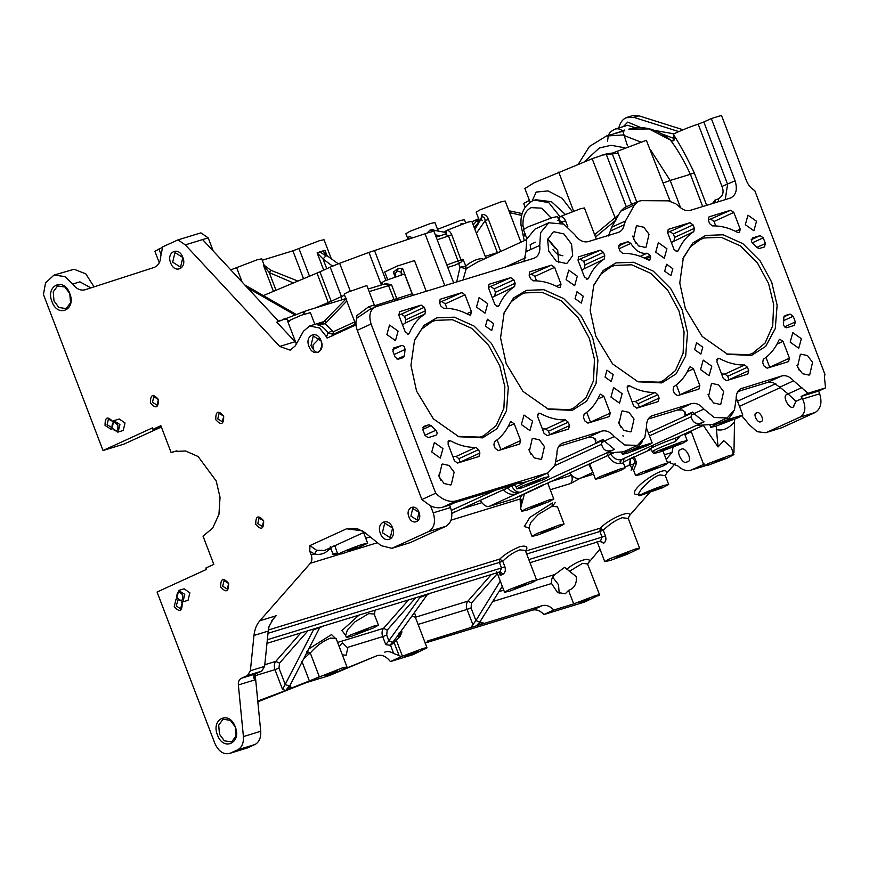 <?xml version="1.0" encoding="UTF-8"?>
<svg xmlns="http://www.w3.org/2000/svg" width="869" height="869" viewBox="0 0 869 869"><rect width="100%" height="100%" fill="white"/><g stroke="black" fill="none" stroke-linecap="round" stroke-linejoin="round"><path stroke-width="1.3" d="M416.555 391.072L410.95 365.306L414.556 340.029L423.996 325.419L436.814 317.826L454.313 317.174L474.061 326.049L491.441 343.44L502.901 364.6L508.311 387.617L506.464 410.907L496.927 428.754L482.643 437.846L458.843 436.738L433.37 418.836L416.555 391.072M457.865 436.379L480.046 437.118L483.827 435.673L496.21 425.549L503.89 408.191L504.856 386.748L499.751 365.871L488.595 345.286L471.693 328.363L452.488 319.727L435.467 320.368L431.676 321.812L421.693 329.069L414.187 341.006M506.16 363.611L500.555 337.845L504.161 312.568L513.601 297.948L526.418 290.365L543.918 289.703L563.666 298.578L581.046 315.979L592.506 337.139L597.915 360.157L596.069 383.446L586.532 401.293L572.247 410.374L548.448 409.277L522.975 391.376L506.16 363.611M547.47 408.908L569.651 409.647L573.431 408.213L585.815 398.089L593.494 380.72L594.461 359.288L589.356 338.399L578.2 317.815L561.298 300.902L542.093 292.266L525.072 292.907L521.281 294.341L511.298 301.608L503.792 313.546M595.754 336.14L590.16 310.374L593.766 285.097L603.205 270.487L616.023 262.905L633.523 262.242L653.26 271.117L670.651 288.508L682.111 309.668L687.52 332.686L685.674 355.975L676.136 373.833L661.852 382.914L638.052 381.806L612.58 363.915L595.754 336.14M637.064 381.448L659.256 382.186L663.036 380.741L675.419 370.618L683.099 353.259L684.066 331.828L678.961 310.939L667.805 290.355L650.903 273.431L631.698 264.795L614.665 265.436L610.885 266.881L600.903 274.137L593.397 286.086M685.359 308.68L679.764 282.914L683.36 257.637L692.81 243.027L705.628 235.434L723.127 234.782L742.865 243.657L760.256 261.048L771.715 282.208L777.125 305.225L775.278 328.515L765.741 346.362L751.457 355.454L727.657 354.346L702.185 336.444L685.359 308.68M726.669 353.976L748.85 354.715L752.641 353.281L765.024 343.157L772.704 325.799L773.671 304.356L768.565 283.468L757.41 262.894L740.507 245.97L721.303 237.335L704.27 237.976L700.49 239.409L690.507 246.677L683.001 258.614M786.619 327.765L783.512 325.56L783.795 317.522L785.022 315.61L790.073 314.067L793.191 316.273L795.352 321.932L794.396 325.386L786.619 327.765M752.435 243.027L751.392 241.473L752.348 238.019L760.125 235.629L763.243 237.834L765.404 243.494L764.448 246.948L759.387 248.501L757.116 247.665L752.435 243.027M613.177 374.604L606.953 370.194L605.041 377.103L611.276 381.513L613.177 374.604M672.834 268.706L666.599 264.295L664.687 271.204L670.922 275.614L672.834 268.706M702.782 347.144L696.547 342.734L694.646 349.642L700.87 354.052L702.782 347.144M583.229 296.177L576.994 291.767L575.082 298.675L581.318 303.085L583.229 296.177M493.625 323.637L487.39 319.227L485.478 326.136L491.713 330.546L493.625 323.637M51.988 301.652C45.221 285.456 63.98 276.863 69.759 293.505C76.526 309.701 57.767 318.293 51.988 301.652M69.792 293.646L64.893 287.009L57.571 285.944L53.248 291.821L53.987 300.88L58.896 307.517L66.218 308.582L70.541 302.716L69.792 293.646M112.199 428.602L111.189 429.329L105.073 425.473C104.921 416.968 107.55 415.762 112.97 421.856M112.764 421.454L108.419 419.108L107.083 424.713L111.808 427.526M150.467 403.02C150.315 394.515 152.944 393.309 158.364 399.403C158.516 407.909 155.888 409.114 150.467 403.02M158.397 399.544L153.813 396.655L152.466 402.26L157.05 405.15L158.397 399.544M215.773 419.673C215.621 411.167 218.249 409.962 223.67 416.045C223.822 424.55 221.193 425.756 215.773 419.673M223.702 416.186L219.118 413.296L217.771 418.901L222.355 421.791L223.702 416.186M255.758 524.387C255.605 515.882 258.234 514.676 263.655 520.77C263.807 529.275 261.178 530.481 255.758 524.387M263.687 520.911L259.103 518.022L257.767 523.616L262.351 526.505L263.687 520.911M220.715 586.988C220.563 578.482 223.192 577.277 228.612 583.371C228.764 591.876 226.136 593.082 220.715 586.988M228.645 583.512L224.061 580.622L222.714 586.217L227.298 589.106L228.645 583.512M181.751 602.119L182.142 602.988C182.294 611.494 179.655 612.699 174.234 606.605L176.027 599.143L177.254 598.86M178.047 600.088L176.244 605.845L180.546 608.843L182.175 603.129L181.675 602.119M170.661 262.938C166.044 251.869 178.862 245.992 182.816 257.365C187.432 268.434 174.615 274.311 170.661 262.938M182.848 257.506L174.973 252.553L172.67 262.166L180.535 267.131L182.848 257.506M308.962 346.394C304.346 335.325 317.152 329.46 321.106 340.833C325.723 351.902 312.916 357.767 308.962 346.394M321.139 340.974L313.274 336.01L310.961 345.634L313.285 349.208C317.098 354.487 319.955 353.183 321.834 345.297L321.139 340.974M408.897 516.87C405.063 507.681 415.697 502.814 418.967 512.254C422.801 521.433 412.178 526.299 408.897 516.87M418.999 512.395L412.732 508.441L410.907 516.099L417.163 520.053L418.999 512.395M380.394 533.468C375.777 522.399 388.595 516.534 392.549 527.907C397.166 538.976 384.348 544.852 380.394 533.468M392.582 528.048L384.706 523.095L382.403 532.708L390.268 537.661L392.582 528.048M217.446 734.957C210.689 718.761 229.449 710.169 235.227 726.821C241.984 743.017 223.235 751.609 217.446 734.957M235.26 726.951L230.35 720.325L223.029 719.25L218.716 725.126L219.455 734.196L224.365 740.833L231.675 741.898L235.999 736.021L235.26 726.951M337.683 554.226L341.789 553.857L352.608 550.12L367.663 543.244L363.144 544.179C356.659 545.884 334.75 554.954 337.889 554.628L334.728 545.45L330.774 547.72L330.329 546.601M265.088 267.467L263.405 265.132L264.024 265.175L270.835 270.259L269.238 272.573L265.088 267.467M431.035 231.914L433.653 230.231L445.178 232.371M401.359 270.237L401.25 272.225L397.176 270.911L398.252 268.488L402.521 268.26L401.359 270.237M551.087 218L541.68 208.158L531.089 207.637C525.224 210.841 522.53 216.957 523.008 225.973L521.031 225.277L524.257 240.691M303.368 314.491L303.781 312.699L304.335 314.165M345.851 298.61L306.29 310.733L276.766 322.138L295.818 342.56M306.29 310.733L303.781 312.699M399.36 633.544L401.945 632.024L399.99 636.695L394.113 642.549L399.099 655.574L393.711 653.51L390.561 645.276L385.782 644.657L388.867 640.714L392.679 642.343L389.421 645.634M398.969 633.066L399.067 634.077L392.679 642.343M587.629 564.1L599.567 594.809L584.685 602.032L543.961 614.524C540.192 610.625 536.347 609.158 532.436 610.147L542.31 605.628L478.971 625.039L479.786 622.063L502.304 586.336M480.166 622.193L484.598 623.312M289.594 686.456L292.147 687.737L288.66 689.421L257.767 701.044M288.66 689.421L289.475 686.217M741.854 415.871L749.36 424.8L757.127 431.697L765.687 432.729L782.035 427.646L765.687 432.729M667.012 461.602L677.95 465.99C682.686 470.292 687.249 471.595 691.648 469.901L704.466 466.045M557.474 506.844L552.021 506.258L538.215 514.513L530.687 522.562L528.906 528.156L532.024 536.314L536.879 535.315L559.549 526.668L564.068 524.083L559.212 525.082L536.542 533.729L532.024 536.314M374.246 614.057L368.771 613.601L354.965 621.846L347.437 629.895L345.656 635.5L346.383 637.401L351.25 636.401L373.909 627.755L378.439 625.169L373.572 626.169L350.902 634.815L346.383 637.401M342.332 654.791L346.144 655.259L347.785 648.068L342.462 642.745L339.138 646.438M617.946 556.888C623.355 555.269 632.317 551.163 626.44 552.999C621.031 554.628 612.069 558.724 617.946 556.888L616.099 557.268M628.287 552.619L626.44 552.999M406.757 655.845C412.167 654.216 421.128 650.11 415.252 651.946C409.842 653.575 400.881 657.681 406.757 655.845L404.9 656.225M417.098 651.565L415.252 651.946M326.711 675.039C332.121 673.41 341.082 669.304 335.206 671.15C329.796 672.769 320.835 676.875 326.711 675.039L324.854 675.419M337.053 670.759L335.206 671.15M336.151 638.628L330.687 638.042C323.116 640.931 316.316 645.939 310.287 653.043L308.593 654.324L306.844 652.662M415.284 617.055L427.027 647.774L413.416 654.531L390.409 661.581C386.108 656.193 381.578 654.248 376.831 655.769L342.234 669.869C339.616 670.944 339.594 670.89 342.158 669.706L346.981 666.968L342.114 667.979L292.147 687.737M358.158 633.229C363.568 631.611 372.529 627.505 366.653 629.341C361.243 630.959 352.282 635.065 358.158 633.229L356.312 633.61M368.51 628.96L366.653 629.341M581.22 602.087C588.117 599.621 590.42 598.556 588.139 598.915C581.231 601.381 578.928 602.434 581.22 602.087L579.71 602.391M589.638 598.6L588.139 598.915M648.839 492.462C655.508 490.453 666.556 485.402 659.31 487.661C652.641 489.66 641.594 494.722 648.839 492.462L646.558 492.929M661.591 487.194L659.31 487.661M543.798 532.143C549.208 530.524 558.17 526.418 552.293 528.254C546.883 529.873 537.922 533.979 543.798 532.143L541.952 532.523M554.14 527.874L552.293 528.254M715.578 461.863C722.476 459.397 724.779 458.343 722.497 458.691C715.589 461.157 713.286 462.21 715.578 461.863L714.068 462.178M723.996 458.387L722.497 458.691M729.406 455.53L708.344 463.557L704.14 465.969L708.659 465.024L727.505 457.985L733.925 454.596L729.406 455.53M734.707 419.227L734.511 421.976C728.591 428.591 722.573 431.122 716.458 429.568L718.055 446.938L723.747 440.692L731.068 447.111L733.925 454.596M718.055 446.938L703.347 425.43M691.029 431.024L704.14 465.969M533.512 507.061C538.932 505.443 547.894 501.337 542.006 503.173C536.597 504.791 527.635 508.897 533.512 507.061L531.665 507.442M543.864 502.793L542.006 503.173M524.398 494.016L520.596 508.246L521.737 511.233L526.603 510.233L549.273 501.587L553.792 499.002L548.926 500.001L526.256 508.647L521.737 511.233M606.888 475.082C613.786 472.627 616.099 471.563 613.807 471.921C606.899 474.387 604.596 475.441 606.888 475.082L605.378 475.397M615.306 471.606L613.807 471.921M589.671 463.872L595.461 479.188L599.979 478.254L621.042 470.227L625.235 467.815L620.716 468.749L599.653 476.777L595.461 479.188M610.364 453.792C613.514 458.43 617.164 460.385 621.324 459.668L620.173 463.481L618.761 463.622C613.916 463.036 610.223 460.114 607.659 454.878M647.405 471.4C652.815 469.781 661.776 465.675 655.899 467.511C650.49 469.141 641.528 473.247 647.405 471.4L645.558 471.791M657.746 467.131L655.899 467.511M632.415 457.985L636.619 462.96L633.588 470.248L635.63 475.582L640.486 474.572L663.156 465.936L667.674 463.34L662.819 464.35L640.149 472.986L635.63 475.582M663.612 450.142C672.237 447.557 686.51 441.017 677.147 443.94C668.522 446.525 654.248 453.064 663.612 450.142L660.668 450.75M680.101 443.331L677.147 443.94M682.089 441.68L658.311 450.739L653.575 453.455L658.68 452.401L682.447 443.342L687.183 440.626L682.089 441.68M680.134 436.01L675.43 441.582L675.332 438.172L703.271 425.419M722.53 423.127C727.95 421.508 736.912 417.402 731.025 419.238C725.615 420.868 716.653 424.974 722.53 423.127L720.683 423.518M732.882 418.858L731.025 419.238M714.253 423.768L714.72 424.974L710.755 427.309L715.621 426.299L738.292 417.663L742.81 415.067L728.244 419.423L714.72 424.974L713.927 423.985M528.634 484.75C534.044 483.121 543.006 479.025 537.129 480.861C531.719 482.48 522.758 486.586 528.634 484.75L526.777 485.13M538.976 480.481L537.129 480.861M544.037 477.689L521.378 486.336L516.849 488.921L521.715 487.922L544.385 479.275L548.904 476.69L544.037 477.689M349.316 550.511C356.214 548.046 358.517 546.992 356.225 547.34C349.327 549.805 347.024 550.859 349.316 550.511L347.806 550.827M357.735 547.035L356.225 547.34M633.816 450.175C640.714 447.709 643.017 446.655 640.725 447.014C633.827 449.469 631.524 450.533 633.816 450.175L632.306 450.49M642.234 446.699L640.725 447.014M625.115 450.935L625.876 452.195L622.378 454.281L626.897 453.346L647.959 445.319L652.163 442.908L638.009 447.187L625.876 452.195L625.017 451.141M623.192 436.271L622.899 435.412M737.868 391.517L767.74 382.36L781.687 375.973C785.804 374.963 789.78 376.581 793.636 380.818L808.018 393.277L801.099 396.438L802.293 398.426L795.939 401.326L793.364 406.757M793.799 406.594C789.715 411.146 781.025 394.732 787.39 394.493L788.552 394.189M687.325 461.743C683.251 466.284 674.561 449.881 680.916 449.642C685 445.102 693.69 461.504 687.325 461.743L686.901 461.906M760.994 421.443C758.159 424.615 752.109 413.177 756.541 413.014C759.376 409.853 765.426 421.28 760.994 421.443L760.701 421.563M618.761 127.993L619.293 126.233C620.596 122.105 622.856 119.281 626.06 117.739L633.881 117.38L638.976 115.827L683.045 129.753M111.992 428.037C116.055 432.599 118.032 431.697 117.912 425.321C113.85 420.748 111.873 421.65 111.992 428.037M119.922 424.55L118.13 432.023L112.025 428.178L113.806 420.705L119.922 424.55M176.831 597.839C180.904 602.413 182.87 601.511 182.762 595.135C178.699 590.562 176.722 591.463 176.831 597.839M184.771 594.363L182.979 601.837L176.863 597.981L178.656 590.518L184.771 594.363M182.599 601.978L188.073 600.273L189.855 592.799L184.13 588.813L179.036 590.366M117.749 432.165L123.224 430.459L125.017 422.997L119.281 418.999L114.187 420.553M234.88 726.039L236.129 730.123M319.444 338.399L313.014 345.004L313.285 349.208M69.411 292.734L70.661 296.807M445.743 233.848L444.895 231.632L446.59 230.459C448.567 230.176 450.283 231.588 451.761 234.706L461.645 261.83L462.938 259.212L465.827 266.033C470.911 261.602 476.19 259.125 481.654 258.604L483.772 259.234M446.09 233.479L446.59 230.459L467.75 222.192L471.845 221.345L485.934 258.245M526.875 238.638L523.41 229.557L528.211 226.798L552.282 217.63L557.442 216.555L559.647 222.334M567.859 226.885L565.534 220.802C564.057 217.684 562.2 216.316 559.962 216.685L580.329 208.81L584.424 207.963L596.33 239.149M745.32 224.702L747.948 215.197L756.519 221.269L753.89 230.763L745.32 224.702M440.822 480.166L438.53 475.147M454.129 472.182L449.088 465.458L442.593 464.024L441.919 464.274L439.062 476.799L444.092 483.533L450.587 484.967L451.272 484.706L454.129 472.182M442.951 448.578L434.381 442.517L431.752 452.01L440.322 458.082L442.951 448.578M531.133 454.541L528.83 449.523M544.428 446.557L539.399 439.833L532.903 438.4L532.219 438.649L529.362 451.174L534.402 457.909L540.898 459.343L541.572 459.082L544.428 446.557M620.738 427.081L618.435 422.062M634.033 419.097L629.004 412.362L622.508 410.928L621.824 411.189L618.967 423.714L624.007 430.437L630.503 431.871L631.176 431.621L634.033 419.097M710.342 399.61L708.039 394.591M723.638 391.626L718.609 384.902L712.113 383.468L711.429 383.729L708.572 396.253L713.601 402.977L720.108 404.411L720.781 404.15L723.638 391.626M799.241 370.313L796.949 365.295M812.548 362.33L807.507 355.595L801.012 354.161L800.327 354.422L797.47 366.946L802.511 373.67L809.006 375.104L809.691 374.843L812.548 362.33M566.11 279.633L568.739 270.129L577.309 276.201L574.681 285.695L566.11 279.633M558.669 262.666L557.724 250.468L547.796 238.921M571.552 244.135L563.927 233.957L554.096 231.784L553.064 232.175L547.622 239.638L548.741 251.13L556.356 261.308L566.197 263.481L567.229 263.09L572.671 255.627L571.552 244.135M532.556 421.117L523.985 415.045L521.357 424.55L529.927 430.611L532.556 421.117M622.161 393.646L613.59 387.585L610.961 397.079L619.532 403.151L622.161 393.646M711.765 366.186L703.195 360.114L700.566 369.618L709.137 375.68L711.765 366.186M801.37 338.714L792.8 332.653L790.171 342.147L798.741 348.219L801.37 338.714M655.715 252.162L658.344 242.668L666.914 248.73L664.285 258.234L655.715 252.162M386.901 334.554L389.529 325.06L398.1 331.122L395.471 340.626L386.901 334.554M476.505 307.094L479.134 297.6L487.705 303.661L485.076 313.166L476.505 307.094M635.999 243.429L632.632 236.096M649.024 234.206L643.81 227.254L637.096 225.766L636.39 226.038L633.436 238.986L638.639 245.938L645.363 247.415L646.069 247.154L649.024 234.206M670.075 200.989L646.362 140.289L612.775 152.987L606.127 153.965L592.147 158.712L534.337 182.675L524.876 188.497L530.133 202.281M415.371 617.251L411.96 616.002M425.723 648.785C428.189 647.34 427.005 647.34 422.16 648.785L401.206 656.638L399.099 655.574M551.554 583.523L557.496 592.452L565.306 593.766L568.543 590.409C574.376 588.324 576.94 583.729 576.245 576.636L564.665 567.348L554.965 574.463C552.184 576.842 551.044 579.862 551.554 583.523L492.919 601.489M552.684 577.212L558.517 584.75L559.201 593.473M587.813 564.035L582.664 563.297L569.716 571.107M598.024 595.928C600.74 594.407 599.751 594.353 595.048 595.743L573.692 603.912L568.543 590.409M668.685 484.478L665.317 475.669L660.255 474.941C653.097 475.452 633.707 495.058 639.714 495.721L662.363 487.824L668.685 484.478L664.253 485.402C657.551 487.129 634.403 496.862 639.714 495.721L638.758 494.396L635.282 494.418C628.048 489.519 668.565 462.254 666.599 473.344L665.285 475.386M639.084 548.86C640.518 547.828 638.932 548.002 634.348 549.382L609.669 558.789L604.748 561.602L610.049 560.505L627.092 554.346L639.638 548.285L628.265 518.5L622.237 517.685C615.958 519.89 609.636 524.072 603.282 530.22L605.432 535.858L602.054 537.107L599.903 531.47L600.229 528.167L603.282 530.22L599.903 531.47L526.679 554.009M599.806 541.278L603.705 543.234C605.856 541.659 606.432 539.204 605.432 535.858M524.833 584.174L514.73 588.215L518.804 586.966L516.534 587.998C522.063 586.314 530.59 582.371 524.833 584.174L526.679 583.794M531.741 581.013L509.071 589.649L504.552 592.234L509.419 591.235L532.089 582.588L536.607 580.003L531.741 581.013M525.311 550.457L519.858 549.871C514.22 551.837 508.517 555.606 502.738 561.168L504.856 566.718L501.532 567.946L499.414 562.395L268 633.316M267.348 639.725L501.532 567.946L500.012 571.878L503.129 574.083C505.28 572.497 505.856 570.042 504.856 566.718M525.126 207.333L523.649 203.465L529.406 200.37M460.733 224.582L461.113 223.431L461.558 224.278M437.531 229.362L460.038 220.596L464.448 219.683L465.665 222.855M427.027 233.088L429.883 230.155L432.86 229.59L434.761 230.481M408.039 239.355L405.866 233.663L409.962 231.306L430.524 223.474L434.934 222.562L438.193 231.078M412.601 237.845L409.038 236.238L408.517 239.192M479.797 221.747L476.125 212.123L480.22 209.777L500.783 201.934L505.193 201.021L520.922 242.212M482.132 220.552L481.252 218.977M480.85 219.184L482.023 214.48C484.859 214.165 486.998 215.816 488.432 219.422L500.674 251.489M371.106 308.897L369.955 309.353L371.226 308.853L368.728 306.746L370.965 306.018C374.126 305.073 375.093 304.997 373.855 305.801M382.588 284.608L381.828 282.61L385.032 280.774L404.519 273.952L412.091 293.755L413.329 295.243M386.651 283.359L385.51 283.728L391.495 284.587L397.307 300.153M355.964 325.082L344.157 294.156L347.35 292.321L366.848 285.499L374.409 305.301L375.658 306.79M608.343 235.977L610.353 231.089L624.181 224.756C623.41 228.786 621.433 231.339 618.272 232.425L588.248 241.625C583.316 242.69 578.819 240.376 574.735 234.673L563.775 224.104L548.763 222.79L540.572 232.718L539.747 245.395C540.42 252.14 538.454 256.442 533.827 258.31L375.875 306.724C370.075 309.505 368.478 315.262 371.096 323.996L435.717 493.212L421.878 499.545L357.268 330.329C355.638 325.842 355.497 321.791 356.844 318.152L356.757 315.719L368.728 306.746M425.582 642.897L532.436 610.147M376.831 655.769L329.427 675.539L306.409 682.589L257.832 701.804M247.535 747.905L254.954 744.516L237.65 749.817L230.22 753.217L247.535 747.905L230.22 753.217C223.92 755.042 218.825 751.837 214.936 743.592L157.061 592.028L206.453 569.412L205.92 567.989L213.817 564.372L203.009 536.075L212.623 528.233L218.945 514.405L220.031 497.285L216.207 480.981L198.121 456.518L185.575 450.968L173.941 451.511L171.128 452.586L160.863 425.691L152.955 429.319L152.423 427.896L103.031 450.522L43.45 294.493L45.514 282.99L53.976 275.082L74.082 269.271L85.803 273.844L94.058 286.857M161.352 426.994L124.05 444.07L103.031 450.522M781.687 375.973L740.453 388.877M808.018 393.277L825.55 387.9L824.431 377.211L824.909 374.311L754.759 190.583C751.022 188.508 748.22 185.151 746.362 180.513L721.498 115.425L711.32 118.542L703.814 121.975L727.592 184.239L725.246 199.631M718.956 201.565L717.881 199.077C722.943 196.361 724.301 192.136 721.954 186.411L735.098 180.806L711.32 118.542M735.098 180.806C737.705 189.54 736.119 195.297 730.318 198.078L690.258 210.363C687.086 211.221 683.849 210.341 680.536 207.713L675.832 203.824L668.5 200.837L641.496 200.663L638.204 201.347L634.522 204.856L620.683 211.189L624.376 207.691L638.204 201.347M731.231 197.73L730.318 198.078M624.181 224.756L625.484 220.943L634.522 204.856M619.184 232.077L618.272 232.425M534.739 257.952L533.827 258.31M375.875 306.724L369.955 309.353L356.844 318.152M435.717 493.212C442.603 500.077 449.566 502.608 456.616 500.816L442.788 507.159C438.954 508.278 434.88 507.876 430.579 505.921L433.218 512.851L450.533 507.55C453.162 516.371 451.674 522.595 446.058 526.223L428.743 531.524C434.359 527.896 435.847 521.672 433.218 512.851M546.286 473.496L532.447 479.829L547.894 472.888L456.616 500.816M547.894 472.888L554.856 465.73L556.92 454.129C556.844 448.274 558.876 444.57 563.025 442.994L561.244 443.809M562.102 443.342L601.837 431.1C606.182 430.068 610.331 431.882 614.274 436.542L624.648 444.971L637.498 445.417L644.831 437.444L646.525 426.657C646.449 420.813 648.48 417.098 652.63 415.534L650.848 416.349M651.707 415.882L691.442 403.629C695.787 402.597 699.936 404.422 703.879 409.082L714.253 417.511L727.103 417.956L734.435 409.972L736.13 399.197C736.054 393.342 738.085 389.638 742.235 388.063L741.311 388.41M425.56 310.711L424.974 313.991L405.226 323.04L405.812 319.759L425.56 310.711L424.268 307.3L404.509 316.349L401.391 314.143L421.15 305.095L424.268 307.3M424.974 313.991C418.206 318.38 413.003 324.767 409.364 333.153L408.528 334.054L405.226 331.915L398.806 315.099L399.762 311.645L421.15 305.095M440.311 299.229L461.873 292.614L464.991 294.819L471.411 311.623L470.64 315.012L468.988 314.871C460.385 310.244 451.902 308.06 443.548 308.299L440.844 306.029L439.54 302.618L440.138 299.327M393.69 347.958L392.918 351.348L395.08 357.007L398.198 359.212L403.249 357.659L404.476 355.758L405.008 349.523L394.124 354.509M393.516 348.056L401.641 345.514C403.694 345.569 404.813 346.905 405.008 349.523M423.637 426.397L422.866 429.786L425.028 435.445L428.145 437.65L435.923 435.26C437.498 434.087 437.465 432.425 435.836 430.253L431.154 425.614L422.758 429.46M423.464 426.494L428.873 424.778L431.154 425.614M475.908 447.372C467.555 447.611 459.071 445.428 450.468 440.8L448.817 440.659L448.046 444.048L454.465 460.852L457.583 463.058L478.96 456.507L479.916 453.053L478.613 449.642L458.865 458.691L456.149 456.421L475.908 447.372L478.613 449.642M514.231 423.757L510.929 421.628L510.092 422.519C506.453 430.905 501.25 437.292 494.483 441.68L493.896 444.961L495.189 448.371L498.306 450.577L519.695 444.026L520.65 440.572L514.231 423.757L508.159 426.538M578.787 256.789L600.349 250.163L603.466 252.368L604.77 255.779L604.183 259.071C597.416 263.459 592.213 269.835 588.574 278.221L587.737 279.123L584.435 276.983L578.015 260.168L578.613 256.876M529.916 271.769L551.478 265.143L554.596 267.348L561.016 284.163L560.244 287.552L558.593 287.411C549.99 282.783 541.506 280.589 533.153 280.839L530.438 278.569L529.145 275.158L529.742 271.867M542.365 428.928L545.754 428.949L565.513 419.901C557.159 420.151 548.676 417.956 540.073 413.329L538.422 413.199L537.65 416.577L544.07 433.392L547.188 435.597L568.565 429.047L569.521 425.593L568.217 422.182L548.469 431.23L549.773 434.641L569.521 425.593M565.513 419.901L568.217 422.182M603.836 396.297L600.533 394.157L599.697 395.058C596.058 403.433 590.855 409.82 584.087 414.209L583.49 417.5L584.794 420.911L587.911 423.116L609.299 416.555L610.255 413.101L603.836 396.297L597.763 399.077M489.182 284.25L510.744 277.624L513.861 279.84L515.165 283.251L514.578 286.531C507.811 290.919 502.608 297.307 498.969 305.682L498.133 306.583L494.83 304.454L488.411 287.639L489.008 284.348M783.045 341.365L779.743 339.225L778.906 340.127C775.267 348.512 770.064 354.889 763.297 359.277L762.7 362.569L764.003 365.979L767.121 368.184L788.509 361.634L789.465 358.18L783.045 341.365L776.973 344.146M619.521 244.308L618.739 247.687L620.042 251.098L622.758 253.379C631.111 253.129 639.595 255.323 648.198 259.95L649.849 260.081L650.62 256.703L650.131 255.432L644.407 258.05M619.347 244.395L627.95 241.701L630.818 243.374C635.424 250.869 640.844 254.139 647.09 253.205L650.131 255.432M709.126 216.837L730.688 210.211L733.805 212.416L740.225 229.231L739.454 232.62L737.803 232.479C729.189 227.852 720.716 225.658 712.363 225.907L709.647 223.637L708.344 220.226L708.952 216.935M668.391 229.318L689.953 222.703L693.071 224.908L694.374 228.319L693.788 231.599C687.021 235.988 681.817 242.375 678.178 250.761L677.342 251.652L674.04 249.522L667.62 232.707L668.218 229.416M721.574 373.996L724.963 374.028L744.722 364.98C736.369 365.219 727.885 363.036 719.282 358.408L717.631 358.267L716.86 361.656L723.28 378.46L726.397 380.665L747.774 374.115L748.73 370.661L747.427 367.25L727.679 376.299L728.972 379.71L748.73 370.661M744.722 364.98L747.427 367.25M693.44 368.825L690.138 366.696L689.302 367.587C685.663 375.973 680.46 382.36 673.692 386.748L673.095 390.029L674.398 393.44L677.516 395.645L698.904 389.095L699.86 385.64L693.44 368.825L687.368 371.606M631.969 401.467L635.358 401.489L655.117 392.44C646.764 392.69 638.28 390.496 629.677 385.869L628.026 385.727L627.255 389.116L633.675 405.932L636.792 408.137L658.17 401.576L659.126 398.121L657.822 394.711L638.074 403.759L639.378 407.17L659.126 398.121M655.117 392.44L657.822 394.711M328.341 548.687L328.938 549.566C324.919 553.716 320.129 555.182 314.556 553.977L309.766 551.228L309.929 545.58L316.62 550.305L324.55 550.425M263.34 295.601L319.944 271.823L331.187 301.261L341.441 296.557L330.198 267.131L319.944 271.823M330.198 267.131L339.649 263.285L350.25 291.061M381.382 284.978L368.945 252.412L339.649 263.285M368.945 252.412L425.006 233.739C431.567 231.599 434.543 230.948 433.913 231.795M557.92 217.793L559.962 216.685L559.125 220.085M319.651 251.869L325.929 255.812L323.04 258.984L317.12 252.836L324.984 250.25L325.614 253.466M325.593 253.433L327.428 255.964L325.929 255.812L323.116 250.728M362.362 530.818L346.579 528.797L309.929 545.58M338.095 554.694L332.903 554.292L330.774 547.72M395.721 274.419L393.299 272.149L398.252 268.488M325.549 320.661L325.115 323.746L333.283 331.762L332.914 335.89M387.65 279.622L384.728 271.954L397.122 266.099L414.502 260.581L426.234 291.289M354.943 325.799L354.867 324.441L333.316 334.304L328.026 333.088C325.169 328.569 321.693 325.832 317.598 324.865L321.791 323.67M355.475 323.811L354.867 324.441L354.834 321.888L333.283 331.762M356.323 324.702L327.113 338.084L326.505 336.824L328.026 333.088L331.708 330.883M461.645 261.83L455.074 265.132L447.481 267.456M463.025 223.757L461.124 223.431M161.276 426.766L152.955 429.319M303.553 278.743L292.886 250.837L319.553 240.659L324.028 239.725L331.545 259.407M712.504 203.542L714.774 200.25L717.881 199.077M650.609 150.022L670.184 180.47L690.377 174.289C684.229 161.037 677.777 149.903 671.009 140.876C674.366 141.375 675.267 139.616 673.703 135.607L673.486 134.532C670.596 134.771 690.638 126.353 698.176 124.148L703.814 121.975M702.695 206.55L690.377 174.289L694.255 172.822C687.14 157.81 680.221 145.047 673.475 134.521L673.594 134.825M678.776 131.577L633.881 117.38M713.449 202.173L714.155 203.031M523.888 261.862L525.919 251.728L539.747 245.395M289.105 321.476C287.161 319.195 285.119 318.478 282.968 319.303M476.451 625.81L470.824 627.537L475.897 620.564L479.786 622.063L476.451 625.81L478.971 625.039M427.211 594.765L431.024 593.016L426.951 594.266L419.933 597.481L427.407 594.505L399.534 633.284M319.683 627.7L323.301 626.038L318.836 627.407M319.227 627.288L313.394 629.96L319.792 627.494L290.029 685.359M390.409 661.581L401.206 656.638M384.728 652.152C387.541 651.066 390.529 651.522 393.711 653.51M599.979 549.121L587.813 563.633M542.31 605.628C546.232 604.639 550.066 606.095 553.835 609.995L573.692 603.912M285.499 690.366L282.566 689.497L313.394 629.96M649.425 492.875L629.569 515.469L628.233 518.174M638.997 494.624L635.282 494.418M675.083 463.698L666.599 473.344M666.186 459.44L672.03 452.423L664.405 454.759M593.538 474.17L580.286 478.232L570.705 483.479C572.367 481.296 572.638 478.537 571.53 475.202L569.716 473.018M338.367 554.683L310.385 563.264L259.842 620.759L276.136 615.763L271.639 620.879M268.358 630.003L499.74 559.082L502.738 561.168L499.414 562.395L499.74 559.082C505.171 553.987 511.982 549.816 520.173 546.568C526.592 545.33 528.395 546.862 525.582 551.142L600.229 528.167C609.191 518.782 631.252 509.223 629.569 515.469M342.169 669.695L342.234 669.869C339.616 670.944 339.594 670.89 342.158 669.706L329.427 675.539M303.542 659.093L308.593 654.324M521.617 495.287L520.151 498.969L451.098 520.14M513.601 498.904L541.995 485.956L543.798 484.478L513.601 498.904L489.16 506.388C486.749 506.931 484.326 505.693 481.926 502.673L480.112 500.479M595.232 438.899L595.406 443.027L595.928 440.072L593.092 437.52L588.009 437.433L558.669 446.427M716.458 429.568L716.414 426.049M673.453 134.63L673.681 135.846C674.072 139.931 673.334 141.495 671.433 140.561L649.024 128.938L628.83 129.155C642.821 125.299 656.54 128.786 669.988 139.616L671.433 140.561L673.377 140.137M84.912 289.812L85.021 289.779C80.535 290.898 76.45 288.986 72.779 284.033L79.905 281.849L90.865 287.889M213.22 250.989L208.202 237.867L200.88 232.859L177.971 239.887L162.699 246.872L160.808 255.953C160.548 261.96 158.31 265.795 154.106 267.456L85.021 289.779M208.202 237.867L185.293 244.884L177.971 239.887M346.579 528.797L357.072 528.569L364.643 532.415L381.1 545.645L391.876 548.328L428.743 531.524M310.385 563.264C312.047 561.081 312.319 558.332 311.211 554.998L309.766 551.228M237.65 749.817C241.864 747.503 243.787 743.093 243.407 736.586L238.367 684.957C238.171 681.698 239.138 679.493 241.245 678.341L247.491 675.485L250.37 670.738L253.976 635.456C254.628 629.438 256.583 624.539 259.842 620.759M72.779 284.033L64.827 276.548L53.976 275.082M185.293 244.884L279.731 346.438L295.004 341.756M326.505 336.824L319.52 327.993L309.625 325.984L303.498 331.208L295.275 345.862L290.235 350.164L279.731 346.438M202.607 239.583L278.808 321.519M257.811 701.522L261.048 700.034M273.431 291.365L263.405 265.132L264.024 265.175M230.578 269.944L257.3 259.744L261.71 258.832L264.263 265.512M732.741 453.162L733.349 453.075M825.55 387.9L818.631 391.061L819.673 393.776C822.302 402.608 820.814 408.832 815.198 412.46L799.925 417.142L766.762 432.327M799.925 417.142C805.422 413.546 806.313 407.507 802.608 399.012L819.673 393.776M802.293 398.426L802.608 399.012M780.253 387.661L739.476 406.334M793.636 380.818L779.808 387.15L772.845 382.36L767.74 382.36M779.808 387.15L788.074 393.929L801.902 387.596M795.939 401.326L788.074 393.929M171.128 452.586L176.874 450.815M455.682 264.926L455.074 265.132M610.353 231.089L611.657 227.276L620.683 211.189M532.1 201.13L536.173 192.071L548.089 190.908L562.047 198.219L572.313 211.569M421.878 499.545L430.579 505.921M649.48 435.869L691.235 416.751L691.648 413.155L648.372 432.968M554.911 465.61L601.63 444.222L602.043 440.616L556.301 461.569M627.309 117.272L632.404 115.707L638.976 115.827M734.511 421.976L733.957 452.792M815.198 412.46L782.035 427.646M684.837 411.428L685.011 415.556L685.532 412.612L682.697 410.049L677.483 410.027L691.442 403.629M450.533 507.55L449.588 505.085L442.788 507.159M449.588 505.085L455.519 502.369L517.5 483.479C521.617 482.252 522.758 482.208 520.911 483.349L517.62 483.49M532.447 479.829L520.911 483.349M614.274 436.542L604.389 441.072L614.459 449.349L606.562 452.977L623.529 451.815L637.498 445.417M648.263 418.977L677.483 410.027M703.879 409.082L693.994 413.601L704.064 421.889L696.167 425.506L713.134 424.354L727.103 417.956M548.763 222.79L534.935 229.123L526.744 239.051L525.919 251.728M623.203 462.275L633.403 457.018L623.214 462.33M704.064 421.889L621.324 459.668L619.934 461.982M507.355 487.161C509.701 490.757 512.851 492.614 516.783 492.756L520.857 492.104L517.327 493.494C512.297 495.287 507.887 494.265 504.096 490.442L503.509 489.768M614.459 449.349L520.857 492.104C516.968 492.701 513.851 490.485 511.504 485.489M451.869 513.601L454.194 511.939L451.869 513.655M526.56 239.638L477.244 262.221L466.208 268.695L460.016 267.228L458.658 263.676M594.613 234.641L618.728 214.686M565.274 214.339L551.446 201.695L535.782 199.751M296.351 343.961L287.682 321.269L301.098 315.306L310.374 312.601L314.871 324.376M292.886 250.837L262.253 260.233M243.407 736.586L260.722 731.285C261.102 737.792 259.179 742.191 254.954 744.516M260.722 731.285L255.138 674.159M391.876 548.328L410.342 542.582L446.058 526.223M704.422 464.057L691.648 469.901L704.27 466.034M801.099 396.438L818.631 391.061M673.019 447.296L672.03 452.423M642.3 441.691L638.009 447.187L636.89 445.699M345.884 540.648L334.945 545.656M733.056 412.634L728.244 419.423L727.136 417.935M543.961 614.524L553.835 609.995M306.409 682.589L319.14 676.755M425.234 643.364L429.395 640.236L427.602 641.061M427.711 640.942L470.824 627.537M159.277 262.753L154.899 251.293L162.481 247.361M685.011 415.556L692.647 412.058L691.648 413.155M595.406 443.027L603.043 439.529L602.043 440.616M691.235 416.751C692.528 422.519 695.971 424.572 701.555 422.921M601.63 444.222C602.923 449.979 606.366 452.043 611.95 450.392M652.749 445.276L650.653 449.512M650.523 449.577L650.305 449.631C641.811 451.923 662.612 442.386 675.332 438.172L703.195 425.408M592.452 471.313L588.715 464.318M592.886 472.464L580.286 478.232C577.364 478.993 574.442 477.983 571.53 475.202L551.587 481.317M505.932 488.65L504.096 490.442M516.783 492.756L517.327 493.494L489.16 506.388M650.479 449.566L631.85 458.093L650.555 449.566M306.583 651.283L310.287 653.043L319.314 676.679M634.337 456.985L636.619 462.96L624.876 466.87M521.476 504.139C522.15 501.435 521.704 499.708 520.151 498.969L520.488 508.028M548.719 485.728L548.198 482.871M630.698 458.897L629.906 465.295L633.479 470.031M337.889 554.628C336.672 552.912 335.01 552.803 332.903 554.292M241.245 678.341L255.497 673.975L254.269 674.833L253.542 677.07L254.66 679.96L238.367 684.957M255.497 673.975L261.743 671.107L247.491 675.485M250.37 670.738L264.621 666.371L261.743 671.107M264.621 666.371L268.228 631.079L253.976 635.456M276.136 615.763L273.692 618.228L269.053 626.408L268.228 631.079M399.99 636.695L399.881 636.727C397.622 637.216 397.274 636.227 398.838 633.762M390.561 645.276L394.113 642.549M600.49 541.061L602.054 537.107L528.808 559.582M500.012 571.878L500.305 575.452L499.208 571.726M285.847 690.29L289.268 685.945L285.293 684.598L278.992 668.109L279.492 663.145L307.963 630.753M714.687 201.021L715.947 202.618L714.774 200.25M615.448 133.25L624.453 130.491M607.583 141.343C608.463 130.567 611.157 132.099 614.014 129.535L614.568 129.329C617.044 128.286 619.586 128.721 622.204 130.632L623.214 131.186L624.246 130.013L624.735 130.404M669.988 139.616L668.967 139.518M524.116 228.884L523.008 225.973L523.779 229.123M592.147 158.712L615.991 220.042M465.827 266.033L466.208 268.695L463.014 280.014M465.404 268.955L465.578 266.131L460.016 267.228L456.692 281.947M346.427 300.12L346.84 300.967L325.115 323.746L317.598 324.865L321.834 323.572M395.428 276.581L395.449 273.3L397.176 270.911L396.123 269.39M316.62 550.305L314.556 553.977L311.211 554.998M446.59 230.459L445.308 234.087L436.205 237.15M445.189 234.13L448.523 235.955L437.205 239.779M474.919 229.405L482.154 216.772C483.914 216.826 484.924 218.108 485.174 220.617L488.432 219.422M322.562 324.604L322.084 323.409L346.688 298.252M478.917 219.368L478.254 222.898L477.32 220.552M297.948 281.089L270.835 270.259M478.819 218.206L473.225 224.962M533.001 200.728L534.728 200.076L548.871 202.716L559.962 216.685L558.734 220.27L562.286 222.029L559.745 222.855M405.226 323.04L402.553 324.93M398.752 314.947L401.391 314.143M405.812 319.759L404.509 316.349M439.486 302.466L461.873 292.614M464.991 294.819L445.232 303.868L446.938 308.332M445.232 303.868L442.115 301.662M452.76 456.388L456.149 456.421M460.222 462.254L458.865 458.691M497.144 439.801L500.892 449.621L520.65 440.572M604.183 259.071L581.763 269.998M577.961 260.016L600.349 250.163M603.466 252.368L583.718 261.417L585.022 264.828L604.77 255.779M583.718 261.417L580.601 259.212M584.424 268.119L585.022 264.828M529.08 275.006L551.478 265.143M554.596 267.348L534.837 276.396L536.542 280.861M534.837 276.396L531.719 274.191M548.469 431.23L545.754 428.949M586.749 412.33L590.496 422.149L610.255 413.101M514.578 286.531L492.158 297.459M488.356 287.487L510.744 277.624M513.861 279.84L494.113 288.888L495.417 292.299L515.165 283.251M494.113 288.888L490.996 286.672M494.819 295.579L495.417 292.299M765.958 357.398L769.706 367.229L789.465 358.18M708.289 220.074L730.688 210.211M733.805 212.416L714.046 221.465L715.752 225.929M714.046 221.465L710.929 219.26M693.788 231.599L671.368 242.527M667.566 232.555L689.953 222.703M693.071 224.908L673.323 233.957L674.626 237.367L694.374 228.319M673.323 233.957L670.205 231.751M674.029 240.648L674.626 237.367M727.679 376.299L724.963 374.028M676.354 384.869L680.101 394.689L699.86 385.64M638.074 403.759L635.358 401.489M552.184 506.692L555.4 502.304M631.111 470.183L635.576 460.233M402.075 274.365L401.25 272.225L401.239 274.615M673.855 138.399L661.787 133.902M652.793 130.1L674.148 133.869M635.467 127.786L627.548 125.299L615.328 129.036M623.377 126.57L627.733 122.127L640.855 127.591M399.881 636.727L400.088 633.577M481.361 624.366L480.676 621.281M290.974 688.215L290.061 685.293M528.83 527.928L524.333 526.538L529.753 517.522L552.347 502.955L552.021 506.258M345.58 635.272L341.962 630.557L359.016 615.111M675.43 441.582C664.546 445.189 646.742 453.336 654.009 451.391M527.472 481.35L516.067 486.868C514.774 485.239 513.937 484.63 513.557 485.021L514.122 484.935M446.818 264.958L462.938 259.212M631.589 204.378L612.037 153.172M503.129 574.083L500.305 575.452L499.056 572.182M374.582 305.747L412.091 293.755M329.753 548.046L328.938 549.566L330.633 549.045M429.883 230.155L432.686 230.307L431.296 229.688M332.501 266.11L323.04 258.984L326.755 268.706M459.766 263.231L458.148 261.145L448.523 235.955L451.761 234.706M440.29 235.781L435.326 234.858M394.645 300.967L388.562 285.662L369.173 291.604M385.152 283.837L388.562 285.662L391.495 284.587M562.906 223.648L562.286 222.029L565.534 220.802M395.047 276.722L393.299 272.149M402.521 268.26L412.569 294.591M324.984 250.25L327.005 255.551M298.947 248.534L309.527 276.244M323.713 270.096L317.12 252.836M721.954 186.411L698.176 124.148M694.255 172.822L706.66 205.323M601.869 155.138L618.131 153.183M624.702 147.784L611.135 145.286L599.317 148.002L584.305 161.862M497.513 573.41L471.563 602.934L471.063 607.898L475.897 620.564L500.392 580.97M415.697 597.731L387.216 630.134L386.727 635.087L388.867 640.714L419.933 597.481M414.47 612.504L415.936 617.077L467.87 601.152L491.235 574.583M396.383 640.344L402.412 656.138M499.045 591.604L503.759 590.16M536.597 580.09L554.965 574.463M566.794 569.217C575.647 561.493 591.039 556.16 589.128 561.472M264.795 664.742L275.799 661.374L300.783 632.958M337.606 642.43L383.533 628.352L408.517 599.936M308.723 649.002L331.513 634.587L336.422 639.312M375.017 610.201L374.506 614.872M282.566 689.497L274.984 669.641L255.29 675.68M278.992 668.109L274.984 669.641C273.865 666.306 274.137 663.558 275.799 661.374L279.492 663.145M670.564 461.754L667.435 462.721M570.705 483.479L550.251 489.747M377.45 542.712L349.403 551.304M309.375 680.927L301.912 661.385M365.762 538.269L370.227 536.901M461.982 508.789L481.926 502.673M385.782 644.657L382.708 636.619L347.502 647.416M401.424 630.666L401.945 632.024M236.629 267.63L242.158 282.11M775.821 383.696L737.531 401.239M617.359 151.173L636.771 202.01M615.48 220.454L595.526 237.041M573.605 211.091L558.724 172.138M737.509 392.136L740.888 390.594M371.096 323.996L357.268 330.329M588.009 437.433L601.837 431.1M625.484 220.943L611.657 227.276M697.047 425.234L696.167 425.506M607.442 452.695L606.562 452.977M613.666 452.879L542.245 485.554L613.59 452.879M494.993 490.377L451.38 510.353M513.905 485L452.64 513.014L513.633 485.076L512.167 485.152M505.443 267.011L525.756 257.702M547.731 239.149L555.302 248.436M578.222 164.306L589.475 146.427L606.432 136.02L622.715 134.977L640.41 141.908M606.432 136.02L624.583 130.774M663.188 182.957L670.184 180.47L680.601 207.767M626.31 206.8L606.127 153.965M385.923 280.372L374.496 250.457M444.809 285.586L425.006 233.739M315.262 307.984L328.254 302.542L317.011 273.105M341.68 299.881L341.441 296.557L344.558 295.21M328.656 303.878L328.254 302.542L331.187 301.261L331.578 302.977M254.161 674.952L254.66 679.96M410.342 542.582L393.038 547.883M691.289 431.828L684.935 434.728M624.04 459.853L624.04 459.853C623.529 459.614 623.301 460.646 623.377 462.938L620.173 463.481M472.975 624.92L467.055 609.419L418.011 624.453M160.884 254.182L158.908 249.001M278.352 321.03L280.883 320.248M295.145 315.089L247.35 287.693M692.647 412.058L693.994 413.601L691.213 415.284M603.043 439.529L604.389 441.072L601.609 442.745M517.5 483.479L519.249 483.066M630.416 459.038L629.091 465.578M386.727 635.087L382.708 636.619C381.589 633.284 381.871 630.536 383.533 628.352L387.216 630.134M428.08 640.779L428.623 640.594M471.063 607.898L467.055 609.419C465.936 606.095 466.208 603.336 467.87 601.152L471.563 602.934M600.577 541.029L603.705 543.234M430.839 593.092L499.621 571.998M525.234 233.587C522.671 234.771 522.551 235.032 524.898 234.358M525.734 234.902C523.171 236.086 523.062 236.335 525.397 235.673C523.062 236.335 523.171 236.086 525.734 234.902M293.472 282.968L269.238 272.573L276.005 290.289M478.667 223.974L478.254 222.898L474.159 227.417M474.431 223.67L472.986 224.332M497.394 252.64L485.174 220.617L476.408 233.305M521.65 215.436L509.614 212.601M408.408 239.453L409.038 236.238M482.023 214.48L482.154 216.772M557.833 220.552L558.919 220.205M407.3 334.098L409.364 333.153M466.794 313.742L471.411 311.623M397.046 359.158L404.476 355.758M392.658 349.62L401.641 345.514M424.952 435.239L435.836 430.253M422.692 427.613L428.873 424.778M450.468 440.8L447.839 441.995M460.168 462.102L479.916 453.053M586.51 279.166L588.574 278.221M556.399 286.281L561.016 284.163M540.073 413.329L537.444 414.535M496.905 306.627L498.969 305.682M783.892 316.892L790.073 314.067M784.381 326.961L795.352 321.932M793.191 316.273L783.599 320.661M640.236 256.344L647.09 253.205M630.818 243.374L619.141 248.719M646.004 258.81L650.62 256.703M618.489 246.036L627.95 241.701M751.142 239.746L760.125 235.629M756.877 247.404L765.404 243.494M763.243 237.834L752.272 242.864M735.609 231.35L740.225 229.231M676.115 251.695L678.178 250.761M719.282 358.408L716.653 359.603M629.677 385.869L627.049 387.074M535.847 199.729L532.643 200.869C524.072 205.681 520.205 213.817 521.031 225.277M479.949 621.802L480.057 622.497L480.524 621.541M528.765 527.483L528.906 528.156M345.514 634.826L345.656 635.5M336.227 638.813L346.981 666.968M653.575 453.455L650.805 449.49M710.755 427.309L709.973 425.256M736.119 397.567L742.81 415.067M516.849 488.921L516.067 486.868M363.579 532.545L367.663 543.244M622.378 454.281L621.596 452.228M646.558 428.232L652.163 442.908M597.025 541.376L604.748 561.602M504.552 592.234L496.742 571.769M364.361 532.186L324.528 550.435M525.397 550.642L536.607 580.003M318.499 338.758L319.607 338.258M453.661 282.881L434.055 231.523M324.582 321.4L309.625 325.984M547.524 473.062L548.904 476.69M684.642 433.957L687.183 440.626M662.96 451L667.674 463.34M623.377 462.938L625.235 467.815M547.709 483.088L553.792 499.002M557.561 507.029L564.068 524.083M374.311 614.372L378.439 625.169M454.932 502.586L516.925 483.696M454.031 512.145L452.391 513.427M543.636 484.685L541.984 485.956M633.24 457.224L631.589 458.495M633.588 470.248L633.447 469.575M520.596 508.246L520.455 507.572M600.392 541.094L529.992 562.688M426.766 594.342L323.105 626.114M319.032 627.364L266.979 643.321M627.472 145.829L623.04 131.903M485.217 256.366L499.729 251.923M553.042 249.631C557.322 254.834 557.442 254.302 562.873 255.79M530.644 248.501L530.177 244.754L535.239 242.212M296.47 314.589L244.841 284.989M368.195 289.019L385.695 283.663M445.504 234L446.242 233.392M508.897 210.722L522.15 213.611M320.14 324.311L322.084 323.409M263.948 265.088L270.824 270.248M327.428 255.964L338.269 263.807M471.997 221.758L478.526 218.771"/></g></svg>
